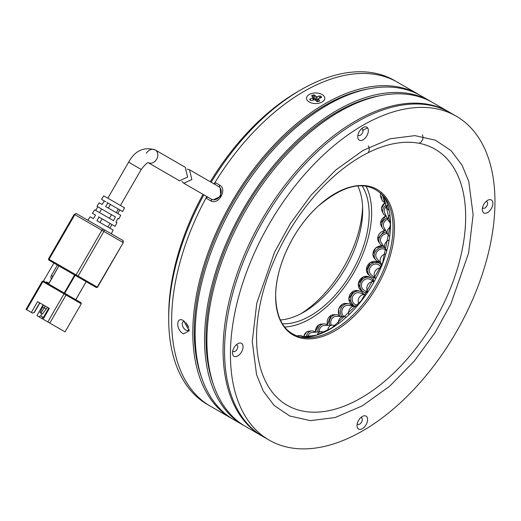 <?xml version="1.0" encoding="UTF-8"?>
<svg xmlns="http://www.w3.org/2000/svg" width="521" height="521" viewBox="0 0 521 521"><rect width="100%" height="100%" fill="white"/><g stroke="black" fill="none" stroke-linecap="round" stroke-linejoin="round"><path stroke-width="0.78" d="M362.616 206.987A91.449 52.797 -60 0 1 301.034 313.649M357.738 185.854A83.132 47.997 -60 0 1 362.688 210.256A83.132 47.997 -60 0 1 303.906 312.072A83.132 47.997 -60 0 1 280.291 319.992M211.148 182.246A187.046 107.99 -60 0 1 300.962 89.775L298.025 91.475A182.891 105.594 120 0 0 210.289 181.751M203.014 194.346A182.891 105.594 120 0 0 168.7 315.465L168.7 318.859A187.046 107.99 -60 0 1 203.874 194.841M300.962 89.775A187.046 107.99 -60 0 1 394.488 80.514L397.425 82.207A187.046 107.99 120 0 0 303.906 91.475A187.046 107.99 120 0 0 215.01 182.435L219.562 185.066C227.853 189.273 218.332 205.795 210.523 200.722L205.971 198.091A187.046 107.99 120 0 0 210.38 406.185A187.046 107.99 -60 0 1 171.643 320.558A187.046 107.99 -60 0 1 206.811 196.541M362.03 185.717A83.132 47.997 -60 0 1 369.155 213.994A83.132 47.997 -60 0 1 282.323 323.775M214.085 183.939A187.046 107.99 -60 0 1 397.425 82.207L418.591 94.425A187.046 107.99 -60 0 1 419.757 95.115M365.963 186.056A86.668 50.036 -60 0 1 371.649 212.548A86.668 50.036 -60 0 1 284.583 327.012M188.4 326.634L186.505 323.463M232.724 419.073A187.046 107.99 -60 0 1 231.545 418.402L207.443 404.491A187.046 107.99 -60 0 1 168.7 318.859M385.846 215.876L380.493 223.222L381.261 225.925A7.9 6.558 -28.2 0 1 380.604 223.424A7.9 6.558 -28.2 0 1 386.054 215.968A7.9 6.558 151.8 0 0 381.261 225.925L382.355 227.964A7.9 6.558 -28.2 0 1 387.096 218.025M384.876 230.367L377.608 238.703L378.721 241.926A7.9 6.838 -33.6 0 1 377.718 238.865A7.9 6.838 -33.6 0 1 385.078 230.464A7.9 6.838 146.4 0 0 378.721 241.926L379.874 243.659A7.9 6.838 -33.6 0 1 379.894 236.521A7.9 6.838 -33.6 0 1 386.497 232.158M382.551 245.873L375.621 247.944L372.841 254.593L374.534 258.488A7.9 7.034 -41.3 0 1 372.958 254.723A7.9 7.034 -41.3 0 1 382.928 246.029A7.9 7.034 138.7 0 0 374.338 249.683A7.9 7.034 138.7 0 0 374.534 258.488L375.784 259.907A7.9 7.034 -41.3 0 1 375.661 250.985A7.9 7.034 -41.3 0 1 384.433 247.508M380.18 263.88L378.708 262.695L370.288 262.46L366.341 270.464L368.914 275.088A7.9 7.144 -51.2 0 1 366.458 270.562A7.9 7.144 -51.2 0 1 370.405 262.558A7.9 7.144 -51.2 0 1 378.806 262.773A7.9 7.144 128.8 0 0 368.822 263.847A7.9 7.144 128.8 0 0 367.878 274.046A7.9 7.144 128.8 0 0 368.914 275.088L370.294 276.195A7.9 7.144 -51.2 0 1 369.259 275.153A7.9 7.144 -51.2 0 1 370.203 264.955A7.9 7.144 -51.2 0 1 380.18 263.88A7.9 7.144 -51.2 0 1 381.216 264.922A7.9 7.144 -51.2 0 1 381.613 265.476M370.854 277.895L369.213 277.035L363.306 276.84L358.22 283.795L361.991 291.089A7.9 7.17 -62.4 0 1 358.363 283.867A7.9 7.17 -62.4 0 1 363.437 276.911A7.9 7.17 -62.4 0 1 369.311 277.087A7.9 7.17 117.6 0 0 360.467 279.061A7.9 7.17 117.6 0 0 359.301 288.478A7.9 7.17 117.6 0 0 361.991 291.089L363.534 291.89A7.9 7.17 -62.4 0 1 360.845 289.285A7.9 7.17 -62.4 0 1 362.01 279.868A7.9 7.17 -62.4 0 1 370.854 277.895A7.9 7.17 -62.4 0 1 373.55 280.506A7.9 7.17 -62.4 0 1 373.987 281.405M355.374 306.374A7.9 7.105 -73.2 0 1 351.219 302.382A7.9 7.105 -73.2 0 1 352.522 293.909A7.9 7.105 -73.2 0 1 360.089 291.298L358.233 290.744L353.453 291.102L348.751 298.865L353.792 305.899A7.9 7.105 -73.2 0 1 348.894 298.898A7.9 7.105 -73.2 0 1 353.609 291.148A7.9 7.105 -73.2 0 1 358.35 290.777A7.9 7.105 106.8 0 0 350.789 293.382A7.9 7.105 106.8 0 0 349.487 301.861A7.9 7.105 106.8 0 0 353.792 305.899L355.355 306.368M341.75 316.507A7.9 6.962 -82.2 0 1 340.649 314.098A7.9 6.962 -82.2 0 1 348.393 303.73L346.445 303.469A7.9 6.962 97.8 0 0 338.702 313.831A7.9 6.962 97.8 0 0 339.581 315.889A7.9 6.962 -82.2 0 1 342.74 304.101A7.9 6.962 -82.2 0 1 346.445 303.469L342.551 304.075L338.546 309.155L339.379 315.759M329.669 325.221A7.9 6.727 -88.9 0 1 329.422 324.108A7.9 6.727 -88.9 0 1 336.188 314.743L334.013 314.697A7.9 6.727 91.1 0 0 327.247 324.069A7.9 6.727 91.1 0 0 327.455 325.045A7.9 6.727 -88.9 0 1 331.109 315.413A7.9 6.727 -88.9 0 1 334.013 314.697L330.894 315.407L327.279 324.915M317.836 331.91A7.9 6.421 -93.4 0 1 323.788 323.912L321.372 324.055A7.9 6.421 86.6 0 0 315.426 332.17A7.9 6.421 -93.4 0 1 319.034 324.759A7.9 6.421 -93.4 0 1 321.372 324.055L318.793 324.772L315.257 332.124M306.433 336.338A7.9 6.05 -96.2 0 1 311.46 330.926L308.797 331.219A7.9 6.05 83.8 0 0 303.763 336.69A7.9 6.05 -96.2 0 1 306.836 331.89A7.9 6.05 -96.2 0 1 308.797 331.219L306.569 331.916L303.561 336.716M385.052 202.591L381.418 208.582L381.984 210.914A7.9 6.213 -24.8 0 1 381.522 208.817A7.9 6.213 -24.8 0 1 384.967 202.871A7.9 6.213 155.2 0 0 381.984 210.914L383.059 213.245A7.9 6.213 -24.8 0 1 385.976 205.254M380.851 193.076L380.343 195.18L380.792 197.277A7.9 5.809 -22.9 0 1 380.454 195.44A7.9 5.809 -22.9 0 1 381.001 193.206A7.9 5.809 157.1 0 0 380.792 197.277L381.893 199.869A7.9 5.809 -22.9 0 1 382.629 194.861M323.769 95.818A9.144 5.282 180 0 1 322.128 101.992A9.144 5.282 180 0 1 309.194 101.992A9.144 5.282 180 0 1 307.553 100.703A9.144 5.282 180 0 1 311.434 93.578A9.144 5.282 180 0 1 323.769 95.818M313.043 97.434L312.698 98.072L310.086 98.853L309.741 99.491L310.523 100.358L311.623 100.56L314.235 99.771L315.329 99.973L316.69 101.478L317.79 101.68L319.295 101.224L319.64 100.592L318.279 99.081L318.624 98.449L321.236 97.661L321.581 97.03L320.799 96.164L319.699 95.962L317.087 96.75L315.993 96.548L314.632 95.037L312.027 95.297L311.682 95.929L313.121 97.57L313.883 99.876M321.236 97.661L321.581 97.03L321.359 97.616M317.673 100.989L318.624 98.449M319.295 101.224L319.64 100.592L319.419 101.178M315.993 96.548L315.693 99.817L314.228 98.215A4.989 2.879 180 0 0 313.401 98.41M315.693 99.817L316.788 100.012L317.087 96.75M317.856 99.693L316.788 100.012M187.104 169.117L189.488 169.735L191.871 179.517L183.744 183.223L181.933 181.445M183.744 183.223L211.298 199.133A7.274 5.939 -60 0 0 220.077 195.798A7.274 5.939 -60 0 0 218.573 186.531L189.488 169.735M95.564 215.101L92.425 213.291L95.564 215.101L93.376 218.638L90.159 216.782L87.893 220.272L106.343 230.927M105.756 201.79L101.491 199.328L104.324 200.963L102.136 204.499L99.224 202.819L96.958 206.309L115.415 216.964L113.493 220.657L94.692 209.8L92.425 213.291M92.836 223.125L111.286 233.779L113.181 230.074L96.906 220.676L99.094 217.14L115.069 226.361L116.958 222.656L115.988 222.096L117.909 218.403L118.847 218.944L120.735 215.238L105.659 206.531L107.847 203.001L122.624 211.533L124.519 207.82L103.757 195.837L101.491 199.328M95.662 210.36L97.896 206.85L96.958 206.309M109.41 218.299L111.487 214.698L97.896 206.85M148.296 162.754L179.563 180.807L187.599 177.049L185.235 167.28L155.186 149.931A7.274 5.939 -60 0 0 146.401 153.265M77.121 276.449L76.118 275.87L77.121 276.449A0.834 0.677 120 0 0 78.124 276.071L103.894 231.435L101.888 230.275L76.118 274.912L78.124 276.071L97.505 287.26L123.275 242.623L97.245 287.11A0.834 0.677 -60 0 1 96.242 287.488L77.121 276.449L96.242 287.488L86.16 281.672L75.838 299.705M48.674 284.023L58.912 265.938L48.59 283.978M59.068 266.029L74.646 275.023L64.252 293.017M64.754 293.31L75.148 275.309L74.646 275.023M75.148 275.309L86.16 281.672L75.773 299.666M123.275 242.623L122.669 240.35L103.549 229.312A1.661 1.355 120 0 1 103.894 231.435L123.015 242.473A1.661 1.355 -60 0 0 122.669 240.35L76.509 213.701A1.661 0.957 120 0 0 74.848 214.659L74.236 214.307L48.466 258.944L48.902 260.161L53.266 262.675A0.834 0.677 -60 0 0 53.266 262.675L48.902 260.161A0.834 0.677 120 0 1 48.902 260.155M49.072 260.259L76.118 275.87L49.072 260.259A0.834 0.482 -60 0 1 49.072 259.295L48.466 258.944M118.847 218.944L117.909 218.403M115.069 226.361L111.924 224.551L109.957 228.211M122.624 211.533L119.797 209.891L117.831 213.558M111.924 224.551L99.094 217.14M98.567 216.834L102.09 218.872L100.012 222.474M119.797 209.891L107.847 203.001M106.877 202.435L110.406 204.473L108.329 208.074M111.487 214.698L115.415 216.964M80.657 302.493L43.53 281.053M51.475 278.826A2.807 2.292 120 0 1 51.325 275.596L52.836 276.469M43.484 281.027L53.878 263.027M45.887 282.415A1.244 1.016 120 0 1 47.131 282.174L48.941 283.216M57.401 265.065L51.325 275.596M43.152 304.831L36.913 315.635L38.678 316.651L40.684 315.889L41.934 313.727M31.364 312.424L26.656 309.708L42.872 281.633A0.834 0.482 -60 0 1 43.699 281.151L42.26 281.281L64.031 293.851A0.834 0.482 -60 0 1 64.864 293.369L65.867 293.948A0.834 0.677 -60 0 1 66.037 295.01L64.031 293.851L47.821 321.932L43.119 319.217L49.352 308.412L37.597 301.626L31.364 312.424L32.608 313.147L34.269 312.19L39.674 302.825L37.597 301.626M64.793 331.727L49.827 323.085L66.037 295.01L81.002 303.652A0.834 0.677 -60 0 0 80.833 302.59L81.269 303.802L65.053 331.877L64.448 331.532M47.991 322.024L38.678 316.651M43.445 305.006L40.045 312.639L40.925 313.147L44.174 307.826L42.409 306.804M48.642 308.009L45.379 315.303M26.317 309.513L26.656 309.708M32.445 313.049L30.257 311.786M33.409 312.685L34.451 312.287L39.85 302.929M47.821 321.932L49.827 323.085M61.367 329.747L58.495 328.093M45.21 306.022L44.174 307.826L46.252 309.025L47.287 307.227M43.946 317.777L40.684 315.889M48.316 310.216L47.606 309.806M46.252 309.025L42.383 313.987L40.925 313.147M385.722 230.725A7.9 6.558 -28.2 0 1 385.182 230.51A7.9 6.558 -28.2 0 1 382.355 227.964M387.683 219.282A6.232 5.177 151.8 0 0 383.821 227.176L387.65 234.307A6.232 5.177 -28.2 0 1 388.093 229.149A6.232 5.177 -28.2 0 1 390.366 226.98M383.586 246.231A7.9 6.838 -33.6 0 1 381.6 245.358A7.9 6.838 -33.6 0 1 379.874 243.659M387.279 233.616A6.232 5.399 146.4 0 0 381.483 236.762A6.232 5.399 146.4 0 0 381.261 242.734L385.293 248.797A6.232 5.399 -33.6 0 1 385.879 242.33A6.232 5.399 -33.6 0 1 388.972 240.103M386.582 250.783L386.4 250.575A6.232 5.555 138.7 0 0 386.035 250.204A6.232 5.555 138.7 0 0 377.836 250.718A6.232 5.555 138.7 0 0 377.035 258.807L381.405 263.782A6.232 5.555 -41.3 0 1 381.997 255.896A6.232 5.555 -41.3 0 1 385.683 253.896M379.887 262.05A7.9 7.034 -41.3 0 1 376.24 260.376A7.9 7.034 -41.3 0 1 375.784 259.907M381.092 266.739L379.145 265.176A6.232 5.64 128.8 0 0 371.265 266.023A6.232 5.64 128.8 0 0 370.522 274.072A6.232 5.64 128.8 0 0 371.336 274.899L375.654 278.37M374.755 277.641A7.9 7.144 -51.2 0 1 370.294 276.195M374.013 281.425L370.086 279.367A6.232 5.659 117.6 0 0 363.098 280.93A6.232 5.659 117.6 0 0 362.18 288.36A6.232 5.659 117.6 0 0 364.309 290.418L367.52 292.099M367.168 292.62A7.9 7.17 -62.4 0 1 363.534 291.89M358.819 303.802A6.232 5.614 -73.2 0 1 358.676 303.476A6.232 5.614 -73.2 0 1 361.626 295.166A6.232 5.614 -73.2 0 1 365.677 294.723L359.607 292.893A6.232 5.614 106.8 0 0 353.635 294.951A6.232 5.614 106.8 0 0 352.606 301.646A6.232 5.614 106.8 0 0 356.006 304.831L357.556 305.299M360.089 291.298A7.9 7.105 -73.2 0 1 363.782 294.15M348.881 314.534A6.232 5.497 -82.2 0 1 348.868 314.495A6.232 5.497 -82.2 0 1 352.541 306.595A6.232 5.497 -82.2 0 1 354.983 306.309L348.171 305.378A6.232 5.497 97.8 0 0 342.056 313.564A6.232 5.497 97.8 0 0 343.886 316.547M348.393 303.73A7.9 6.962 -82.2 0 1 352.398 305.957M338.376 323.476A6.232 5.314 -88.9 0 1 342.701 316.651A6.232 5.314 -88.9 0 1 343.775 316.547L336.156 316.403A6.232 5.314 91.1 0 0 330.815 323.795A6.232 5.314 91.1 0 0 331.161 325.13M336.188 314.743A7.9 6.727 -88.9 0 1 340.285 316.481M327.683 330.321A6.232 5.067 -93.4 0 1 332.339 325.058L323.886 325.573A6.232 5.067 86.6 0 0 319.191 331.766M323.788 323.912A7.9 6.421 -93.4 0 1 327.82 325.332M317.243 334.873A6.232 4.774 -96.2 0 1 320.936 331.577L311.636 332.58A6.232 4.774 83.8 0 0 307.852 336.156M311.46 330.926A7.9 6.05 -96.2 0 1 315.329 332.183M297.686 336.26A7.9 5.614 -97.5 0 1 299.471 335.576A7.9 5.614 -97.5 0 1 303.105 336.774M386.51 206.518A6.232 4.904 155.2 0 0 384.57 212.548L388.334 220.696A6.232 4.904 -24.8 0 1 388.575 216.703A6.232 4.904 -24.8 0 1 389.864 215.023M386.165 216.013A7.9 6.213 -24.8 0 1 383.059 213.245M383.606 195.974A6.232 4.585 157.1 0 0 383.423 199.224L387.266 208.302A6.232 4.585 -22.9 0 1 387.318 205.339A6.232 4.585 -22.9 0 1 387.611 204.74M384.811 202.506A7.9 5.809 -22.9 0 1 381.893 199.869M456.214 116.144L450.333 112.751A187.046 107.99 120 0 0 306.374 162.669A187.046 107.99 120 0 0 224.544 350.646A187.046 107.99 120 0 0 263.287 436.728L269.162 440.121A187.046 107.99 -60 0 1 230.425 354.039A187.046 107.99 -60 0 1 312.255 166.069A187.046 107.99 -60 0 1 456.214 116.144A187.046 107.99 -60 0 1 494.95 202.233A187.046 107.99 -60 0 1 413.12 390.203A187.046 107.99 -60 0 1 269.162 440.121M482.544 207.566A3.738 2.162 120 0 0 483.084 208.159A3.738 2.162 120 0 0 484.947 207.977A3.738 2.162 120 0 0 487.604 203.398A3.738 2.162 120 0 0 486.829 201.679A3.738 2.162 120 0 0 486.047 201.51M487.617 200.331A7.483 4.318 120 0 0 487.604 200.338A7.483 4.318 120 0 0 482.309 209.501A7.483 4.318 120 0 0 487.584 212.568A7.483 4.318 120 0 0 492.892 203.411A7.483 4.318 120 0 0 487.617 200.331M368.354 130.647A7.483 4.318 120 0 0 363.059 127.573A7.483 4.318 120 0 0 357.771 136.717A7.483 4.318 120 0 0 357.771 136.736A7.483 4.318 120 0 0 363.052 139.797A7.483 4.318 120 0 0 368.354 130.647M358.005 134.802A3.738 2.162 120 0 0 358.546 135.395A3.738 2.162 120 0 0 361.424 134.392A3.738 2.162 120 0 0 363.059 130.634A3.738 2.162 120 0 0 362.284 128.915A3.738 2.162 120 0 0 361.502 128.739M243.066 346.791A7.483 4.318 120 0 0 237.771 343.717A7.483 4.318 120 0 0 232.483 352.86A7.483 4.318 120 0 0 232.483 352.88A7.483 4.318 120 0 0 237.765 355.934A7.483 4.318 120 0 0 243.066 346.791M232.718 350.946A3.738 2.162 120 0 0 233.258 351.538A3.738 2.162 120 0 0 236.137 350.535A3.738 2.162 120 0 0 237.771 346.778A3.738 2.162 120 0 0 236.996 345.058A3.738 2.162 120 0 0 236.215 344.882M367.605 419.555A7.483 4.318 120 0 0 362.316 416.481A7.483 4.318 120 0 0 357.022 425.624A7.483 4.318 120 0 0 357.022 425.644A7.483 4.318 120 0 0 362.31 428.705A7.483 4.318 120 0 0 367.605 419.555M357.256 423.71A3.738 2.162 120 0 0 357.797 424.302A3.738 2.162 120 0 0 360.675 423.306A3.738 2.162 120 0 0 362.316 419.542A3.738 2.162 120 0 0 361.541 417.822A3.738 2.162 120 0 0 360.76 417.653M189.123 329.116A4.989 2.879 60 0 1 188.244 330.307A4.989 2.879 60 0 1 185.75 330.06A4.989 2.879 60 0 1 182.493 325.664A4.989 2.879 60 0 1 183.255 321.672A4.989 2.879 60 0 1 184.773 321.509M188.752 327.611L185.782 322.473M183.522 333.915C175.831 330.119 175.818 315.856 183.522 320.63L189.273 330.737L183.522 333.915M231.545 418.402A187.046 107.99 -60 0 1 202.871 268.517A187.046 107.99 -60 0 1 325.065 103.692A187.046 107.99 -60 0 1 418.591 94.425M367.572 127.886A172.913 99.837 120 0 0 362.603 130.367M449.597 112.334A187.046 107.99 120 0 0 448.861 111.904A187.046 107.99 120 0 0 355.342 121.165A187.046 107.99 120 0 0 233.141 285.996A187.046 107.99 120 0 0 261.816 435.882A187.046 107.99 120 0 0 262.551 436.298M368.562 88.87A184.968 106.792 120 0 0 325.065 105.385A184.968 106.792 120 0 0 201.718 377.855M448.861 111.904L432.697 102.572A187.046 107.99 120 0 0 339.171 111.833A187.046 107.99 120 0 0 216.977 276.664A187.046 107.99 120 0 0 245.651 426.549L261.816 435.882M430.346 101.211L420.942 95.786A187.046 107.99 120 0 0 327.416 105.047A187.046 107.99 120 0 0 205.222 269.878A187.046 107.99 120 0 0 233.896 419.763L243.3 425.195A187.046 107.99 -60 0 1 214.626 275.309A187.046 107.99 -60 0 1 336.82 110.478A187.046 107.99 -60 0 1 430.346 101.211A187.046 107.99 -60 0 1 431.512 101.908M244.479 425.859A187.046 107.99 -60 0 1 243.3 425.195M380.317 95.656A184.968 106.792 120 0 0 336.82 112.171A184.968 106.792 120 0 0 213.473 384.641M214.965 184.447L215.01 182.435M207.69 197.049L205.971 198.091M220.181 188.022L220.826 196.228L213.395 199.777M310.086 98.853L310.607 100.429M312.698 98.072L313.349 100.039M312.027 95.297L312.554 96.893M313.531 94.842L313.245 97.948M314.632 95.037L314.326 98.306M319.699 95.962L319.497 98.189M320.799 96.164L320.643 97.844M148.492 162.728C147.71 162.077 145.287 164.323 141.217 169.468L128.622 162.194L107.84 198.188M148.329 162.747A7.274 5.939 -60 0 0 156.691 159.205A7.274 5.939 -60 0 0 155.186 149.931L155.186 149.931C143.946 146.492 135.089 150.582 128.622 162.194M76.118 275.87A0.834 0.482 -60 0 1 76.118 274.912L49.072 259.295L74.848 214.659L101.888 230.275A1.661 0.957 -60 0 1 103.549 229.312L76.509 213.701L74.236 214.307M103.549 229.312L76.509 213.701M41.38 318.207L43.386 317.452L47.144 310.933M381.763 264.147A6.232 5.555 -41.3 0 1 381.405 263.782L382.036 264.407M375.674 278.331A6.232 5.64 -51.2 0 1 375.348 277.954A6.232 5.64 -51.2 0 1 376.559 269.468A6.232 5.64 -51.2 0 1 380.604 267.905M367.846 291.604A6.232 5.659 -62.4 0 1 367.585 291.18A6.232 5.659 -62.4 0 1 369.708 282.675A6.232 5.659 -62.4 0 1 373.883 281.666M335.348 325.632L332.339 325.058A6.232 5.067 -93.4 0 1 332.372 325.058M307.683 337.067A6.232 4.435 -97.5 0 1 309.826 335.895L312.665 336.175M473.12 214.763L468.789 181.536L462.094 165.209L451.232 150.81L435.549 140.247L414.944 135.629L390.19 138.762L363.02 150.432L335.824 169.963L311.011 195.277L290.327 223.594L274.541 252.216L256.768 303.215L252.255 341.509L256.579 374.736L263.281 391.063L274.144 405.455L289.826 416.025L310.431 420.642L335.185 417.51L362.356 405.839L389.552 386.308L414.364 360.994L435.048 332.678L450.834 304.056L468.607 253.05L473.12 214.763M256.56 337.23A147.86 85.366 -60 0 1 361.424 156.32A147.86 85.366 -60 0 1 465.663 217.224A147.86 85.366 -60 0 1 360.799 398.135A147.86 85.366 -60 0 1 256.56 337.23M394.482 228.081A84.037 48.518 120 0 0 335.237 193.467A84.037 48.518 120 0 0 275.635 296.286A84.037 48.518 120 0 0 334.879 330.9A84.037 48.518 120 0 0 394.482 228.081M385.078 197.902A83.49 48.206 -60 0 1 393.029 227.69A83.49 48.206 -60 0 1 333.818 329.839A83.49 48.206 -60 0 1 304.401 337.641C285.977 335.133 276.404 321.288 275.674 296.104C275.335 266.908 293.584 228.231 318.201 206.14C346.999 182.109 369.291 179.367 385.078 197.902M302.134 337.354A85.509 49.371 120 0 0 329.884 329.226A85.509 49.371 120 0 0 390.535 224.603A85.509 49.371 120 0 0 383.697 196.085L390.418 224.297L382.557 263.059L361.157 300.891L331.753 327.976L316.442 335.133L302.121 337.348M210.523 200.722L212.386 199.595M219.562 185.066L219.517 187.241M317.25 101.308L318.201 98.769M96.066 287.39L97.505 287.26M48.525 283.938L58.912 265.938M110.048 223.463L107.964 227.065M118.358 209.064L116.281 212.666M101.602 208.993L99.524 212.588M141.217 169.468L120.436 205.463M26.05 309.363L42.26 281.281M65.053 331.877L81.269 303.802M419.131 143.295L421.098 142.064L422.733 139.576L423.091 137.362L422.472 134.776M368.354 152.607L369.233 150.269L369.174 148.003L368.269 145.847M387.65 234.307L389.539 236.443M385.293 248.797L386.706 250.308M354.983 306.309L356.377 306.667M343.775 316.547L346.165 317.068M320.936 331.577L324.173 332.092M300.741 337.087L309.826 335.895M296.749 335.934L299.471 335.576M388.334 220.696L390.411 223.183M384.446 197.439L385.136 198.696M387.266 208.302L389.18 210.803"/></g></svg>
